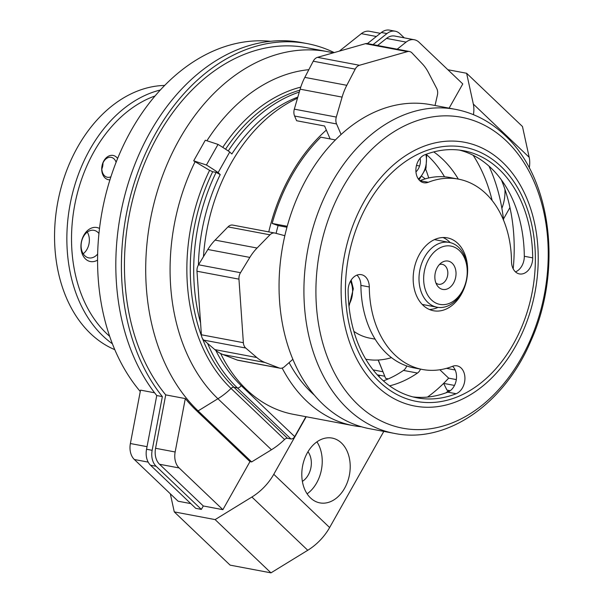 <?xml version="1.0" encoding="UTF-8"?>
<svg xmlns="http://www.w3.org/2000/svg" width="603" height="603" viewBox="0 0 603 603"><rect width="100%" height="100%" fill="white"/><g stroke="black" fill="none" stroke-linecap="round" stroke-linejoin="round"><path stroke-width="0.9" d="M378.134 360.029L383.056 371.953L378.277 360.021M473.43 114.668A41.215 25.786 -46.4 0 0 473.325 104.055L466.616 73.264L447.863 69.729M170.317 493.789L174.267 511.887L215.12 519.598L251.896 497.023A41.215 25.786 -46.4 0 0 273.777 474.297L306.196 416.748M397.189 49.19L406.105 42.104A16.485 11.917 -79.3 0 1 414.329 39.753A16.485 11.917 -79.3 0 1 419.01 42.218L462.772 83.938L449.122 108.156M249.966 461.604L222.884 509.671L179.121 467.951A16.485 11.917 -79.3 0 1 175.156 451.979L185.302 398.583A197.852 143.039 -79.3 0 0 196.435 410.575L249.966 461.604L251.647 461.921L271.456 449.763A49.461 30.949 -46.4 0 0 284.563 439.489A3.294 2.065 -46.4 0 1 287.473 438.298L290.91 438.946A3.294 2.065 -46.4 0 0 294.694 436.617L305.917 416.696M334.205 52.589A201.975 146.016 100.7 0 0 307.176 43.604L301.575 42.549A201.975 146.016 100.7 0 0 136.346 160.684A201.975 146.016 100.7 0 0 156.757 395.545L146.552 449.243A16.485 11.917 -79.3 0 0 150.524 465.222L195.764 508.352L201.357 509.407L203.294 505.97L222.884 509.671M154.602 392.787L140.529 390.126L130.384 443.529A16.485 11.917 -79.3 0 0 134.348 459.501L178.111 501.221L190.797 503.611M384.767 376.234L377.305 374.832M156.757 395.545L162.358 396.601A201.975 146.016 100.7 0 1 141.939 161.74A201.975 146.016 100.7 0 1 307.176 43.604M203.294 505.97L159.539 464.257A16.485 11.917 -79.3 0 1 155.566 448.285L175.156 451.979M333.195 52.876A197.852 143.039 100.7 0 0 327.678 51.67L306.414 47.66A197.852 143.039 100.7 0 0 144.125 164.423A197.852 143.039 100.7 0 0 165.719 394.882L155.566 448.285M165.719 394.882L185.302 398.583M414.329 39.753L394.746 36.052A16.485 11.917 -79.3 0 0 386.515 38.404L377.599 45.489M251.647 461.921L198.116 410.892L217.924 398.734L271.456 449.763M270.551 41.298A197.852 143.039 100.7 0 0 114.532 166.383A197.852 143.039 100.7 0 0 140.273 391.505M367.438 43.574L381.375 32.502A16.485 11.917 -79.3 0 1 389.598 30.15L395.199 31.205A16.485 11.917 -79.3 0 1 399.879 33.678L404.251 37.846M373.038 44.63L386.968 33.557A16.485 11.917 -79.3 0 1 395.199 31.205M201.357 509.407L156.117 466.277A16.485 11.917 -79.3 0 1 152.152 450.305L162.358 396.601M327.678 51.67A197.852 143.039 100.7 0 0 161.755 177.945A197.852 143.039 100.7 0 0 198.116 410.892L196.435 410.575M297.829 97.091A161.574 116.816 100.7 0 0 231.838 153.984L229.743 151.986L218.135 172.586L220.231 174.584L216.123 172.375L212.686 171.727L209.595 170.332L193.691 160.828L205.299 140.228L218.03 144.411L206.422 165.011L193.691 160.828M339.346 51.119L361.333 33.655A16.485 11.917 -79.3 0 1 369.556 31.296L380.335 33.331M218.135 172.586A80.787 23.675 -150.6 0 0 206.422 165.011M229.743 151.986A80.787 23.675 -150.6 0 0 218.03 144.411M529.283 167.936A41.215 25.786 -46.4 0 0 529.185 157.3L522.469 126.517L466.616 73.264M215.12 519.598L270.973 572.85L230.12 565.139L174.267 511.887M270.973 572.85L307.756 550.275A41.215 25.786 -46.4 0 0 329.63 527.542L383.802 431.401M503.46 219.047L509.942 207.538M310.53 497.95A32.977 23.841 -79.3 0 1 304.47 459.124A32.977 23.841 -79.3 0 1 332.125 438.08A32.977 23.841 -79.3 0 1 349.431 474.9A32.977 23.841 -79.3 0 1 319.892 502.887A32.977 23.841 -79.3 0 1 310.53 497.95M504.907 189.274A32.977 23.841 -79.3 0 1 501.877 208.321M316.922 441.848A32.977 23.841 -79.3 0 1 307.108 493.827M307.975 451.722A18.135 13.115 -79.3 0 1 302.382 481.375M382.822 371.734L373.121 369.903M383.056 371.953L385.626 378.375L388.324 378.888M406.565 366.33L406.354 365.81M329.924 138.434A154.572 111.751 100.7 0 0 329.502 138.811A154.572 111.751 -79.3 0 1 329.924 138.434M335.404 139.926L320.788 137.167A163.225 118.007 100.7 0 0 272.172 223.449L278.096 225.575A154.572 111.751 100.7 0 0 276.099 233.361A154.572 111.751 -79.3 0 1 278.096 225.575L286.96 227.248M289.086 362.622A154.572 111.751 100.7 0 0 314.434 395.214A154.572 111.751 -79.3 0 1 289.086 362.622M454.496 385.438L443.627 383.38A154.572 111.751 -79.3 0 1 427.519 397.075A154.572 111.751 100.7 0 0 448.647 378.149L439.851 369.76M492.146 200.513A154.572 111.751 100.7 0 0 473.167 155.273A154.572 111.751 -79.3 0 1 492.146 200.513M433.761 151.903A125.303 90.593 -79.3 0 1 458.318 179.106M422.025 176.491A97.279 70.325 -79.3 0 1 425.236 178.865M391.49 357.639A97.279 70.325 -79.3 0 1 365.833 359.215A97.279 70.325 -79.3 0 1 365.78 359.207L365.833 359.215M420.502 369.119A8.246 5.962 -79.3 0 1 417.487 373.053A125.303 90.593 -79.3 0 1 389.598 385.845M426.864 154.911A125.303 90.593 -79.3 0 1 444.532 176.807M406.716 365.938A8.246 5.962 -79.3 0 1 403.497 370.415A125.303 90.593 -79.3 0 1 383.387 380.855M164.664 85.43A136.022 98.342 100.7 0 0 57.79 202.065A136.022 98.342 100.7 0 0 114.781 349.642M160.3 90.013A136.022 98.342 100.7 0 0 70.099 204.387A136.022 98.342 100.7 0 0 112.399 343.778M155.061 95.952A132.72 95.952 100.7 0 0 74.682 205.254A132.72 95.952 100.7 0 0 109.678 336.338M109.927 179.845A12.369 8.939 -79.3 0 1 104.982 177.885A12.369 8.939 -79.3 0 1 103.806 160.933A12.369 8.939 -79.3 0 1 116.59 157.285A12.369 8.939 -79.3 0 1 117.623 158.468M99.51 228.469A17.314 12.512 100.7 0 0 80.96 245.165A17.314 12.512 100.7 0 0 97.573 260.097M458.679 247.358A32.977 23.841 100.7 0 0 449.318 242.421A32.977 23.841 100.7 0 0 419.778 270.4A32.977 23.841 100.7 0 0 437.085 307.229A32.977 23.841 100.7 0 0 464.74 286.184A32.977 23.841 100.7 0 0 458.679 247.358M459.373 250.531A29.675 21.459 100.7 0 0 423.962 273.777A29.675 21.459 100.7 0 0 452.989 301.447A29.675 21.459 100.7 0 0 459.373 250.531M452.212 263.232A14.427 10.432 100.7 0 0 441.381 262.787A14.427 10.432 100.7 0 0 437.115 285.377A14.427 10.432 100.7 0 0 452.83 284.232A14.427 10.432 100.7 0 0 452.212 263.232M435.909 282.98A10.138 7.326 100.7 0 0 438.517 284.254A10.138 7.326 100.7 0 0 447.019 277.787A10.138 7.326 100.7 0 0 445.15 265.855A10.138 7.326 100.7 0 0 442.278 264.34A10.138 7.326 100.7 0 0 439.383 264.574M101.839 168.938A10.138 7.326 100.7 0 0 102.947 163.066M116.108 162.252A10.138 7.326 100.7 0 0 114.027 158.86A10.138 7.326 100.7 0 0 111.156 157.338A10.138 7.326 100.7 0 0 102.073 165.946A10.138 7.326 100.7 0 0 107.394 177.259A10.138 7.326 100.7 0 0 110.907 176.777M83.191 253.765A14.012 10.13 100.7 0 0 87.277 232.117M98.945 233.519A14.012 10.13 100.7 0 0 97.965 232.434A14.012 10.13 100.7 0 0 93.993 230.331A14.012 10.13 100.7 0 0 81.435 242.225A14.012 10.13 100.7 0 0 88.792 257.873A14.012 10.13 100.7 0 0 97.656 254.044M412.912 396.902A125.718 90.887 100.7 0 0 447.743 392.146A14.427 10.432 100.7 0 0 456.192 380.342A14.427 10.432 100.7 0 0 452.582 366.3M356.938 275.126A14.427 10.432 100.7 0 1 360.896 285.385A96.864 70.031 100.7 0 0 414.042 367.898L422.439 369.481A96.864 70.031 -79.3 0 1 369.292 286.968A14.427 10.432 -79.3 0 0 361.37 274.674A14.427 10.432 -79.3 0 0 348.104 290.744A125.718 90.887 -79.3 0 0 417.08 397.829A125.718 90.887 -79.3 0 0 456.139 393.736A14.427 10.432 -79.3 0 0 464.921 378.918A14.427 10.432 -79.3 0 0 457.014 365.848A14.427 10.432 -79.3 0 0 452.529 366.322A96.864 70.031 -79.3 0 1 422.439 369.481M428.281 182.272A14.427 10.432 -79.3 0 1 423.796 182.747A14.427 10.432 -79.3 0 1 415.889 169.677A14.427 10.432 -79.3 0 1 424.67 154.865A125.718 90.887 -79.3 0 1 463.722 150.765A125.718 90.887 -79.3 0 1 532.705 257.858A14.427 10.432 -79.3 0 1 519.439 273.92A14.427 10.432 -79.3 0 1 511.517 261.627A96.864 70.031 -79.3 0 0 458.37 179.114A96.864 70.031 -79.3 0 0 428.281 182.272L419.884 180.689A14.427 10.432 100.7 0 1 419.839 180.712M457.813 243.401A37.1 26.818 100.7 0 0 447.283 237.846A37.1 26.818 100.7 0 0 414.05 269.322A37.1 26.818 100.7 0 0 433.519 310.749A37.1 26.818 100.7 0 0 464.634 287.073A37.1 26.818 100.7 0 0 457.813 243.401M375.134 339.157L369.812 338.155A75.842 54.828 -79.3 0 1 353.878 331.386M272.172 223.449L287.216 226.291M458.37 179.114L449.981 177.531A96.864 70.031 100.7 0 0 419.884 180.689M515.475 271.885A14.427 10.432 100.7 0 0 524.309 256.267A125.718 90.887 100.7 0 0 459.501 150.109M501.372 179.837A155.393 112.346 -79.3 0 1 513.191 268.832M448.647 378.149L456.32 379.596M378.812 376.438A155.393 112.346 100.7 0 0 380.003 375.337M428.741 177.968A155.393 112.346 100.7 0 0 425.703 169.209M297.513 98.183A164.875 119.198 100.7 0 0 203.46 256.69M220.623 353.494A164.875 119.198 100.7 0 0 293.412 414.336L353.29 425.643A164.875 119.198 100.7 0 0 361.483 426.781M326.344 130.075A164.875 119.198 100.7 0 0 268.78 231.891M282.159 368.064A164.875 119.198 100.7 0 0 353.29 425.643M446.212 392.734A164.875 119.198 100.7 0 0 448.579 390.397M503.618 220.381A164.875 119.198 100.7 0 0 488.995 166.134M443.627 383.38L446.974 390.088L450.268 390.714M455.559 109.369L430.693 104.681A164.875 119.198 100.7 0 0 282.98 244.577A164.875 119.198 100.7 0 0 369.526 428.703L394.392 433.399C446.981 444.177 504.266 403.859 530.768 341.192C562.659 270.875 551.896 178.36 504.907 135.313C490.48 121.61 474.026 112.965 455.559 109.369A164.875 119.198 100.7 0 0 307.847 249.273A164.875 119.198 100.7 0 0 394.392 433.399M450.23 242.625A37.1 26.818 100.7 0 0 449.423 241.811A37.1 26.818 100.7 0 0 443.001 237.522M429.411 309.49A37.1 26.818 100.7 0 0 438.004 307.379M284.842 235.705L275.074 233.09A8.246 5.962 100.7 0 0 274.757 233.022A8.246 5.962 100.7 0 0 269.956 234.823L257.066 248.029A49.461 35.758 100.7 0 0 249.83 257.413L240.499 272.707A8.246 5.962 100.7 0 0 238.954 279.151L243.371 342.7A8.246 5.962 100.7 0 0 245.73 348.037L256.788 357.519A49.461 35.758 100.7 0 0 265.019 362.493L279.212 367.988A8.246 5.962 100.7 0 0 279.973 368.199A8.246 5.962 100.7 0 0 284.367 366.79L292.862 359.298M233.097 225.168A8.246 5.962 100.7 0 0 232.788 225.092A8.246 5.962 100.7 0 0 227.979 226.901L215.09 240.107A49.461 35.758 100.7 0 0 207.854 249.491L198.523 264.777A8.246 5.962 100.7 0 0 196.977 271.229L201.394 334.778A8.246 5.962 100.7 0 0 203.761 340.115L214.811 349.597A49.461 35.758 100.7 0 0 223.042 354.572L237.235 360.059A8.246 5.962 100.7 0 0 237.997 360.277L279.973 368.199M420.125 158.22A11.902 8.6 -79.3 0 1 419.575 165.998A11.902 8.6 -79.3 0 1 415.949 171.87M435.027 105.495L437.386 95.214A8.246 5.962 100.7 0 0 436.715 88.46L428.416 72.511A49.461 35.758 100.7 0 0 422.288 63.797L412.007 52.943A8.246 5.962 100.7 0 0 409.475 51.511A8.246 5.962 100.7 0 0 407.387 51.617L359.471 65.275A8.246 5.962 100.7 0 0 355.205 69.134L346.808 85.309A49.461 35.758 100.7 0 0 342.105 97.106L336.301 117.072A8.246 5.962 100.7 0 0 336.572 123.947L341.087 134.477M409.475 51.511L367.498 43.582A8.246 5.962 100.7 0 0 365.41 43.695L317.495 57.345A8.246 5.962 100.7 0 0 313.228 61.205L304.832 77.388A49.461 35.758 100.7 0 0 300.128 89.184L294.324 109.151A8.246 5.962 100.7 0 0 294.596 116.025L296.616 120.728L324.602 126.012L330.135 138.931M416.492 165.418L419.575 165.998M308.834 69.669A180.599 130.565 100.7 0 0 206.919 140.763M300.761 87.126A166.76 120.562 100.7 0 0 222.756 147.358M299.842 90.171A164.875 119.198 100.7 0 0 225.567 149.182M299.292 92.063A164.875 119.198 100.7 0 0 228.258 150.969M159.539 464.257L179.121 467.951M386.515 38.404L406.105 42.104M284.563 439.489L231.032 388.453A49.461 30.949 133.6 0 1 217.924 398.734A180.599 130.565 100.7 0 1 195.146 161.612M287.473 438.298L233.941 387.262L237.378 387.91L290.91 438.946M209.595 170.332A166.76 120.562 100.7 0 0 231.032 388.453A3.294 2.065 133.6 0 1 233.941 387.262A164.875 119.198 100.7 0 1 202.472 338.532M294.694 436.617L241.162 385.588A3.294 2.065 133.6 0 1 237.378 387.91A164.875 119.198 100.7 0 1 207.613 343.416M212.686 171.727A164.875 119.198 100.7 0 0 201.598 336.21M216.123 172.375A164.875 119.198 100.7 0 0 200.565 322.899M220.231 174.584A161.574 116.816 100.7 0 0 198.425 264.943M215.836 350.441A161.574 116.816 100.7 0 0 241.162 385.588M134.348 459.501L148.187 462.117M130.384 443.529L147.042 446.672M361.333 33.655L376.355 36.489M381.375 32.502L386.968 33.557M146.552 449.243L152.152 450.305M150.524 465.222L156.117 466.277M307.756 550.275L251.896 497.023M329.63 527.542L273.777 474.297M529.185 157.3L473.325 104.055M403.497 370.415L417.487 373.053M501.108 166.564A129.344 93.51 100.7 0 0 346.808 267.868A129.344 93.51 100.7 0 0 473.295 388.46A129.344 93.51 100.7 0 0 501.108 166.564M455.175 369.993L446.469 368.35M506.332 140.944A158.212 114.382 100.7 0 0 317.585 264.868A158.212 114.382 100.7 0 0 472.315 412.369A158.212 114.382 100.7 0 0 506.332 140.944M502.668 162.358A134.22 97.038 100.7 0 0 342.542 267.491A134.22 97.038 100.7 0 0 473.807 392.628A134.22 97.038 100.7 0 0 502.668 162.358M524.309 256.267L532.705 257.858M360.896 285.385L369.292 286.968M447.743 392.146L456.139 393.736M227.979 226.901L269.956 234.823M215.09 240.107L257.066 248.029M207.854 249.491L249.83 257.413M198.523 264.777L240.499 272.707M196.977 271.229L238.954 279.151M201.394 334.778L243.371 342.7M203.761 340.115L245.73 348.037M214.811 349.597L256.788 357.519M223.042 354.572L265.019 362.493M237.235 360.059L279.212 367.988M350.486 281.202A20.201 14.6 -79.3 0 1 352.536 289.267A20.201 14.6 -79.3 0 1 348.858 304.892M365.41 43.695L407.387 51.617M317.495 57.345L359.471 65.275M313.228 61.205L355.205 69.134M304.832 77.388L346.808 85.309M300.128 89.184L342.105 97.106M294.324 109.151L336.301 117.072M294.596 116.025L336.572 123.947M425.854 154.406A20.201 14.6 -79.3 0 1 418.361 179.016M422.213 304.425L437.085 307.229M434.446 239.617L449.318 242.421M232.788 225.092L274.757 233.022M349.001 306.324L353.32 288.777L351.165 280.078M419.055 179.898L426.02 168.207L426.705 154.097"/></g></svg>
